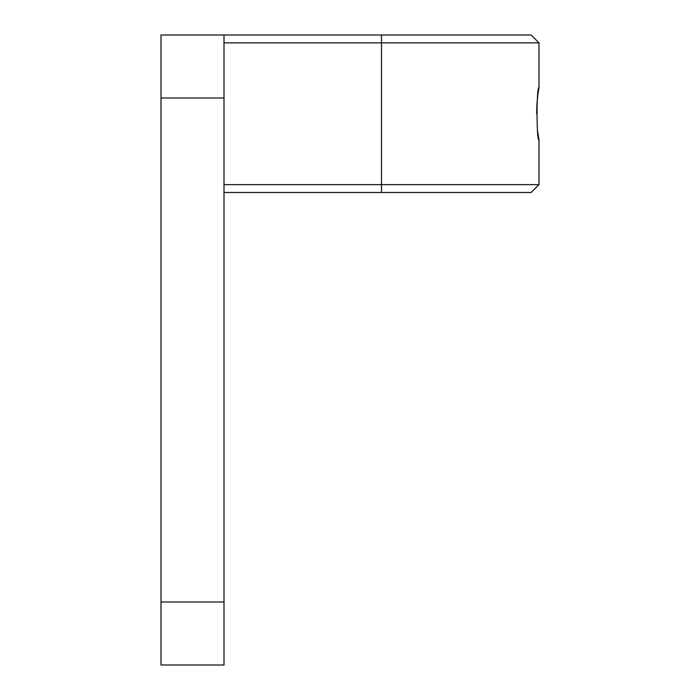 <?xml version="1.0" encoding="UTF-8"?>
<svg xmlns="http://www.w3.org/2000/svg" width="700" height="700" viewBox="0 0 700 700"><rect width="100%" height="100%" fill="white"/><g stroke="black" fill="none" stroke-linecap="round" stroke-linejoin="round"><path stroke-width="1.05" d="M224 98L161 98L161 35L224 35L224 665L161 665L161 602L224 602M161 98L161 602M224 35L531.125 35L539 42.875L224 42.875M224 184.625L539 184.625L539 140C536.419 141.636 536.41 85.899 539 87.5L539 42.875M539 184.625L531.125 192.5L224 192.5M539 87.5L537.81 95.191M537.784 95.392L536.97 103.644M536.961 103.819L536.62 113.75M537.801 132.23L539 140M381.5 192.5L381.5 35"/></g></svg>
